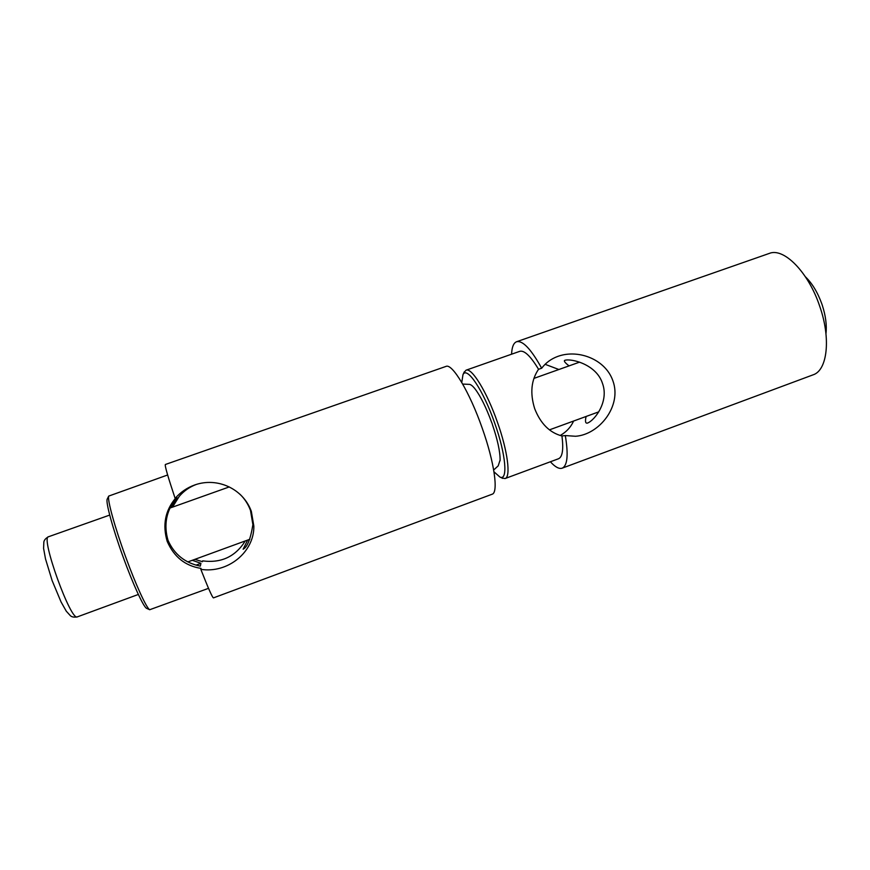 <?xml version="1.0" encoding="UTF-8"?>
<svg xmlns="http://www.w3.org/2000/svg" width="870" height="870" viewBox="0 0 870 870"><rect width="100%" height="100%" fill="white"/><g stroke="black" fill="none" stroke-linecap="round" stroke-linejoin="round"><path stroke-width="1.3" d="M805.446 276.834C812.156 283.305 817.593 292.276 821.769 303.739L822.27 305.196C825.695 315.777 826.935 325.293 825.967 333.732M511.582 354.21C511.886 347.097 513.561 342.932 516.584 341.736L769.254 253.431C783.663 247.297 808.317 271.962 819.692 306.175C831.154 338.658 827.348 370.479 813.048 374.85L562.194 468.169C559.095 469.18 555.158 467.049 550.373 461.763M562.194 468.169C567.457 465.711 568.501 454.847 565.315 435.565L575.559 436.272C599.332 434.619 622.083 405.898 612.904 380.832C605.509 359.288 578.3 348.99 557.942 356.352C551.21 358.788 545.784 362.757 541.673 368.238L538.541 369.282C531.168 380.136 529.884 393.273 534.691 408.693C540.574 423.636 549.655 432.716 561.955 435.957C563.64 449.409 562.498 457 558.518 458.751L505.078 478.543L501.892 477.989M573.591 421.047C570.85 427.159 566.381 431.977 560.193 435.489M545.088 364.302L558.888 369.511M516.584 341.736C522.685 340.257 531.048 349.087 541.673 368.238M569.067 365.878C565.032 362.79 563.608 360.941 564.782 360.321C571.003 358.244 596.396 364.215 602.464 383.365C609.217 401.396 594.808 420.33 587.511 423.07C585.434 423.625 584.966 421.428 586.108 416.469M565.315 435.565L561.955 435.957M463.895 372.664L466.005 370.207L519.771 351.328C524.327 350.099 530.591 356.08 538.541 369.282M466.005 370.207C471.66 367.26 486.863 391.804 497.412 422.146C507.754 451.084 511.005 477.173 505.078 478.543M461.763 382.474L462.971 374.72C466.722 365.694 483.241 390.054 494.682 423.048C505.992 454.608 508.123 481.273 499.869 477.01L493.986 471.812M492.159 423.538L491.789 422.798L492.159 423.538M492.322 424.321C497.564 439.731 500.152 451.628 500.109 460.002L498.205 465.863L493.681 469.985M474.422 388.129L474.955 388.792L474.422 388.129C472.105 385.41 470.235 384.148 468.81 384.355L462.699 384.072M474.955 388.792C480.555 396.111 486.167 407.454 491.789 422.798M175.131 498.379C167.899 476.716 164.637 465.417 165.354 464.493L445.984 366.411C452.15 363.073 469.648 392.098 482.176 428.04C494.421 462.296 498.619 492.822 492.094 494.236L213.465 597.886C212.443 597.755 208.234 588.24 200.829 569.339C227.679 573.656 254.312 552.145 253.855 526.122L251.343 511.386C243.187 488.788 217.424 476.88 194.771 484.949C187.115 487.678 180.568 492.148 175.131 498.379L175.599 498.14C165.18 510.549 162.385 524.958 167.192 541.368C174 556.952 185.277 565.957 201.024 568.382L200.829 569.339M500.065 460.774L500.109 460.002M245.264 540.944C235.411 556.659 221.197 563.303 202.623 560.878L202.46 561.694L194.836 559.356M172.477 507.156L179.263 496.346C183.831 491.006 189.442 487.059 196.087 484.514M239.968 494.247C244.579 498.651 248.091 504.034 250.484 510.396L252.887 524.664C250.571 538.998 247.308 547.176 243.121 549.22L247.656 540.074M200.676 564.706L200.285 566.131C185.005 562.966 174.25 554.375 168.03 540.346C163.603 525.034 166.203 511.103 175.827 498.575L177.241 497.868L171.564 507.482M200.633 564.586L200.926 563.303L192.27 560.291M167.638 474.987L108.706 496.085C107.13 499.347 114.688 526.948 125.476 556.43C135.677 584.564 146.519 608.206 149.694 609.729L208.528 588.337M107.347 498.858L107.173 499.195C105.64 502.414 112.85 528.916 123.192 557.159C132.969 584.129 143.419 606.803 146.53 608.304L146.878 608.456M200.916 563.347L196.011 565.141M77.386 616.852C74.287 617.439 71.971 617.08 70.459 615.786L66.294 611.208L61.063 601.964L52.135 580.605L45.501 558.899L43.587 548.394L43.848 541.988C44.196 540.02 45.751 538.269 48.502 536.746L48.502 536.746C40.27 536.823 71.014 622.05 77.386 616.852L138.352 594.46M499.869 477.01L502.664 478.369M462.971 374.72L464.254 371.881M48.502 536.746L109.718 515.073M187.833 561.922L249.82 539.28M549.448 429.856L598.767 411.847M169.933 508.058L229.267 486.928M533.897 378.406L579.605 362.127M253.855 526.122L252.887 524.664M146.53 608.304L149.694 609.729M107.173 499.195L108.706 496.085"/></g></svg>
